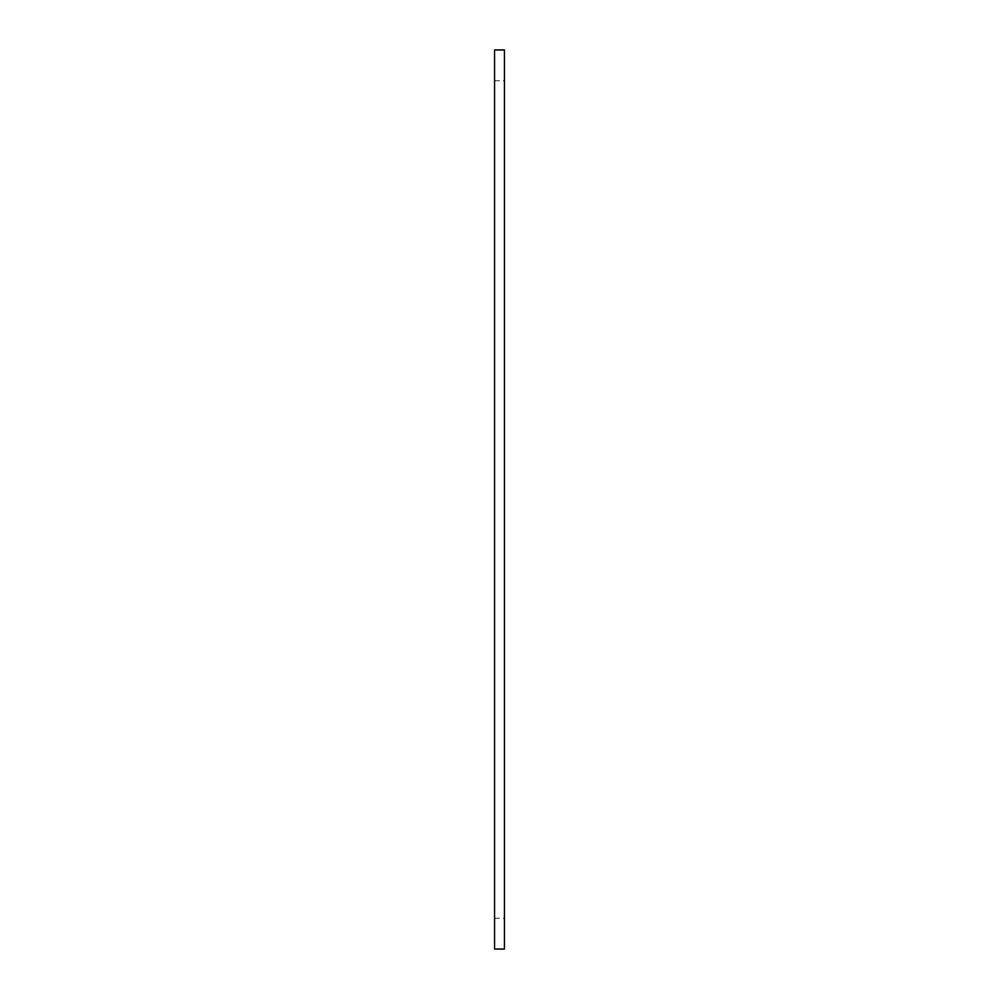 <?xml version="1.0" encoding="UTF-8"?>
<svg xmlns="http://www.w3.org/2000/svg" width="999" height="999" viewBox="0 0 999 999"><rect width="100%" height="100%" fill="white"/><g stroke="black" fill="none" stroke-linecap="round" stroke-linejoin="round"><path stroke-width="0.75" stroke-dasharray="5 3.75" d="M504.445 949.05L504.445 49.95M504.445 499.5L504.445 80.782L504.445 499.5M494.555 499.5L494.555 80.782L494.555 499.5M494.555 949.05L494.555 49.95M494.555 918.218L504.445 918.218M494.555 80.782L504.445 80.782"/><path stroke-width="1.5" d="M504.445 499.5L504.445 949.05L494.555 949.05L494.555 49.95L504.445 49.95L504.445 499.5"/></g></svg>

